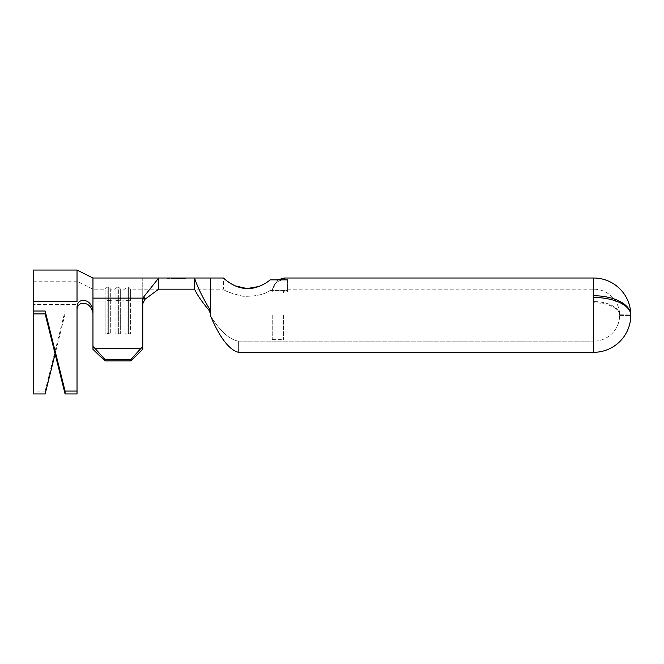 <?xml version="1.0" encoding="UTF-8"?>
<svg xmlns="http://www.w3.org/2000/svg" width="664" height="664" viewBox="0 0 664 664"><rect width="100%" height="100%" fill="white"/><g stroke="black" fill="none" stroke-linecap="round" stroke-linejoin="round"><path stroke-width="0.5" stroke-dasharray="3.32 2.49" d="M272.24 315.168L272.24 339.57L272.24 315.168M283.395 315.168L283.395 339.57L283.395 315.168M283.395 291.911L272.24 291.911L283.395 291.911L283.395 292.666L283.395 291.911M619.645 315.566L630.8 315.566A37.151 37.142 0 0 1 593.649 352.31L593.649 302.776A25.996 12.392 0 0 1 619.645 314.977L619.645 315.566A25.996 25.987 180 0 1 593.649 341.155A25.996 25.987 180 0 0 619.645 315.566L619.645 314.977A25.996 12.392 0 0 0 593.649 302.776L593.649 297.464A37.151 17.704 180 0 1 630.8 314.977L630.8 315.566L619.645 315.566M269.343 280.465L270.115 279.851L270.115 290.458L287.379 290.458L287.379 289.172L287.379 290.458L270.115 290.458C264.255 294.658 255.134 296.592 242.75 296.252C230.707 293.197 224.274 290.832 223.436 289.172C224.274 290.832 230.707 293.197 242.75 296.252C255.134 296.592 264.255 294.658 270.115 290.458C264.255 294.658 255.134 296.592 242.75 296.252C230.707 293.197 224.274 290.832 223.436 289.172C224.274 290.832 230.707 293.197 242.75 296.252C255.134 296.592 264.255 294.658 270.115 290.458L270.115 279.851L287.379 279.785L287.379 291.911L287.379 279.851M210.488 278.208L210.488 315.832C219.784 337.652 229.08 349.812 238.376 352.31L593.649 352.31M210.488 289.761L210.405 313.549L210.488 289.172L194.552 289.172C197.125 294.816 201.889 301.78 208.869 310.063L210.405 313.549M238.376 341.155L593.649 341.155L238.376 341.155C229.08 339.412 219.784 330.904 210.488 315.632C219.784 330.904 229.08 339.412 238.376 341.155L238.376 352.31L238.376 341.155M287.379 289.172L593.649 289.172L593.649 301.572A25.996 13.595 180 0 1 619.645 314.96L619.645 314.96A25.996 13.595 180 0 0 593.649 301.572L593.649 289.172A25.996 25.996 0 0 1 619.645 314.769L630.8 314.96A37.151 19.43 0 0 0 593.649 295.737L593.649 297.464M210.488 289.172L223.436 289.172L223.436 278.017L231.387 283.91M258.869 286.499L259.342 286.317M264.504 283.777L268.978 280.756M92.96 349.339L92.96 312.993L92.96 349.339L104.912 360.884L104.912 359.448L95.251 348.675L92.96 346.467L92.96 349.339M77.024 306.594L77.024 309.474L77.024 306.594C77.397 303.133 78.95 301.141 81.689 300.618C87.407 299.854 91.167 303.016 92.96 310.105L92.96 346.467M181.604 278.017L167.66 278.415L185.588 278.415L171.644 278.415L181.604 278.017M33.2 281.204L33.2 304.527L33.2 281.204L77.024 281.204L77.024 304.527L77.024 281.204L92.96 289.172L92.96 301.008L92.96 289.172L105.111 289.172L105.111 301.008L105.111 289.172L107.103 287.18L107.103 300.493L107.103 287.18L108.697 287.18L108.697 300.493L108.697 287.18L110.689 289.172L110.689 301.008L110.689 289.172L115.071 289.172L115.071 301.008L115.071 289.172L117.063 287.18L117.063 300.493L117.063 287.18L118.657 287.18L118.657 300.493L118.657 287.18L120.649 289.172L125.031 289.172L127.023 287.18L128.617 287.18L130.609 289.172L158.696 289.172L144.86 299.381L142.76 303.805L142.76 301.008C142.76 285.578 142.76 285.578 142.76 301.008C142.76 285.578 142.76 285.578 142.76 301.008L130.609 301.008L128.617 300.493L125.031 301.008L125.031 333.934L127.023 333.419L130.609 333.934L125.031 333.934L127.023 333.419L130.609 333.934L125.031 333.934L125.031 289.172L125.031 301.008L120.649 301.008L120.649 333.934L115.071 333.934L117.063 333.419L120.649 333.934L115.071 333.934L117.063 333.419L120.649 333.934L120.649 289.172L120.649 301.008L127.023 300.493L127.023 333.419L127.023 287.18L127.023 300.493L128.617 300.493L128.617 333.419L128.617 287.18L128.617 300.493L130.609 301.008L130.609 333.934L130.609 289.172L130.609 301.008L142.76 301.008L142.76 349.339L142.76 300.078L143.864 296.692L158.696 278.017L194.552 278.017C197.2 286.333 202.188 296.65 209.5 308.959L208.869 310.063M105.111 301.008L105.111 333.934L107.103 333.419L110.689 333.934L105.111 333.934L107.103 333.419L110.689 333.934L105.111 333.934L105.111 301.008L92.96 301.008L105.111 301.008L107.103 300.493L107.103 333.419L107.103 300.493L108.697 300.493L108.697 333.419L108.697 300.493L110.689 301.008L110.689 333.934L110.689 301.008L115.071 301.008L115.071 333.934L115.071 301.008L108.697 300.493L105.111 301.008M144.86 299.381L143.864 296.692M92.96 278.017L92.96 298.136L142.76 298.136C142.76 271.9 142.76 271.9 142.76 298.136L142.76 303.805M619.645 314.977L630.8 314.977L619.645 314.977M619.645 314.96L630.8 314.96L619.645 314.96M287.379 291.911L287.379 290.766L287.379 291.911L284.192 291.911L283.395 292.666L284.192 291.911L284.192 290.766L284.192 291.911L287.379 291.911M272.24 291.147L272.24 291.911L272.24 291.147C272.945 284.258 276.929 280.474 284.192 279.785C276.938 280.457 272.954 284.242 272.24 291.147L272.24 289.969L272.24 291.147M283.395 292.666L283.395 291.562L283.395 292.666M158.696 278.017L158.696 289.172L194.552 289.172L194.552 278.017M210.455 311.914L209.5 308.959M181.894 278.017L171.353 278.415L181.894 278.017M167.237 278.017L171.353 278.017L167.237 278.415M142.76 300.078L142.76 346.467L140.469 348.675L95.251 348.675M140.469 348.675L130.808 359.448L130.808 360.884L142.76 349.339L142.76 346.467M130.808 360.884L104.912 360.884M130.808 359.448L104.912 359.448M118.657 300.493L118.657 333.419L118.657 300.493L120.649 301.008L117.063 300.493L117.063 333.419L117.063 300.493L118.657 300.493M186.011 278.415L181.894 278.415L186.011 278.017M172.665 278.415L181.604 278.415L172.665 278.415M33.2 270.049L33.2 301.647L77.024 301.647L77.024 270.049M77.024 393.951L77.024 309.474C77.389 306.029 78.941 304.037 81.68 303.498C87.399 302.734 91.159 305.897 92.96 312.993M65.072 313.906L77.024 313.906L77.024 311.018L65.072 311.018L65.072 313.906L55.112 353.929M33.2 304.527L33.2 313.906L33.2 304.527L77.024 304.527L33.2 304.527M33.2 301.647L33.2 391.063L45.152 391.063L45.152 393.951M33.2 391.063L33.2 393.951M45.152 391.063L65.072 311.018M593.649 341.155L593.649 315.168L593.649 341.155M593.649 295.737L593.649 278.017M284.192 279.785L284.192 278.017M115.071 301.008L117.063 300.493L115.071 301.008M272.24 339.57L283.395 339.57M287.379 290.766L284.192 290.766L283.395 291.562M277.834 279.851L272.24 289.969M210.488 314.694L210.488 312.669"/><path stroke-width="1" d="M593.649 297.464L593.649 352.31A37.151 37.142 -0 0 0 630.8 315.566L630.8 314.977A37.151 17.704 180 0 0 593.649 297.464L593.649 295.737A37.151 19.43 0 0 1 630.8 314.96L630.8 314.769A37.151 37.151 0 0 0 593.649 278.017L593.649 295.737M210.405 313.549L208.869 310.063C201.889 301.78 197.125 294.816 194.552 289.172L194.552 278.017C197.2 286.333 202.188 296.65 209.5 308.959L210.455 311.914L210.488 315.832C219.784 337.652 229.08 349.812 238.376 352.31L593.649 352.31M210.455 311.914L210.488 278.108M287.379 279.851L270.115 279.851C265.724 283.926 253.656 290.558 242.75 288.134C231.753 286.383 223.228 277.768 223.436 278.017C223.228 277.768 231.761 286.383 242.75 288.134C253.656 290.55 265.733 283.926 270.115 279.851M231.387 283.91L235.048 285.777M235.297 285.885L246.966 288.558L258.869 286.499M259.342 286.317L264.504 283.777M130.808 360.884L130.808 359.448L142.76 346.467L142.76 349.339L130.808 360.884L104.912 360.884L92.96 349.339L92.96 278.017L77.024 270.049L77.024 301.647L33.2 301.647L33.2 270.049L77.024 270.049M92.96 301.008L92.96 312.993C91.167 305.897 87.407 302.734 81.68 303.498C78.941 304.021 77.389 306.013 77.024 309.474M142.76 303.805L144.86 299.381L143.864 296.692L142.76 300.078L142.76 298.136C142.76 271.9 142.76 271.9 142.76 298.136L92.96 298.136M208.869 310.063L209.5 308.959M223.436 278.017L158.696 278.017L158.696 289.172L194.552 289.172M143.864 296.692L158.696 278.017L92.96 278.017M144.86 299.381L158.696 289.172M142.76 346.467L142.76 300.078M130.808 359.448L104.912 359.448L104.912 360.884M140.469 348.675L95.251 348.675L104.912 359.448M92.96 346.467L95.251 348.675M55.112 353.929L45.152 393.951L33.2 393.951L33.2 313.906L45.152 313.906L65.072 393.951L77.024 393.951L77.024 306.594C77.389 303.141 78.941 301.149 81.689 300.618C87.399 299.854 91.159 303.016 92.96 310.105M77.024 391.063L65.072 391.063L45.152 311.018L33.2 311.018L33.2 301.647M65.072 393.951L65.072 391.063M33.2 311.018L33.2 313.906M45.152 313.906L45.152 311.018M593.649 278.017L284.192 278.017L284.192 279.785M284.192 278.017L277.834 279.851"/></g></svg>
